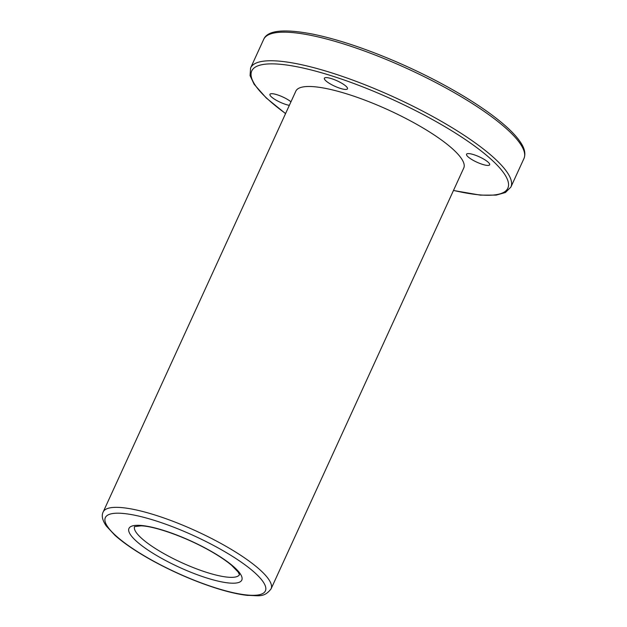 <?xml version="1.0" encoding="UTF-8"?>
<svg xmlns="http://www.w3.org/2000/svg" width="627" height="627" viewBox="0 0 627 627"><rect width="100%" height="100%" fill="white"/><g stroke="black" fill="none" stroke-linecap="round" stroke-linejoin="round"><path stroke-width="0.94" d="M340.657 88.485A12.697 2.939 -155.4 0 0 347.476 88.807A12.697 2.939 -155.4 0 0 337.154 80.844A12.697 2.939 -155.4 0 0 324.386 78.234A12.697 2.939 -155.4 0 0 329.104 83.203A12.697 2.939 -155.4 0 0 340.657 88.485M482.837 164.478A12.697 2.939 -155.4 0 0 489.648 164.799A12.697 2.939 -155.4 0 0 479.326 156.836A12.697 2.939 -155.4 0 0 466.559 154.226A12.697 2.939 -155.4 0 0 471.277 159.195A12.697 2.939 -155.4 0 0 482.837 164.478M271.076 588.863L463.761 168.005A92.334 21.396 -155.4 0 0 388.709 110.109A92.334 21.396 -155.4 0 0 295.85 91.127L103.165 511.985C101.331 515.606 102.35 520.245 106.222 525.92L114.906 535.278C124.248 543.578 137.054 552.199 153.317 561.134C175.137 572.953 196.917 582.24 218.658 588.988C229.741 592.358 239.373 594.498 247.547 595.399C258.191 595.321 263.881 598.205 271.076 588.863A92.334 21.396 -155.4 0 0 196.024 530.967A92.334 21.396 -155.4 0 0 103.165 511.985M290.959 101.793A12.697 2.939 -155.4 0 0 278.56 95.241A12.697 2.939 -155.4 0 0 269.963 94.324A12.697 2.939 -155.4 0 0 274.681 99.293A12.697 2.939 -155.4 0 0 286.241 104.576A12.697 2.939 -155.4 0 0 289.337 105.344M453.509 190.404A140.816 32.628 -155.4 0 0 481.81 151.491A140.816 32.628 -155.4 0 0 296.555 66.674A140.816 32.628 -155.4 0 0 285.591 113.526M134.57 526.586A57.708 13.371 -155.4 0 0 208.626 573A57.708 13.371 -155.4 0 0 239.506 574.622M453.462 190.498L480.345 195.13L496.216 195.107L505.425 192.513L510.872 187.105A143.121 33.168 -155.4 0 0 394.548 97.365A143.121 33.168 -155.4 0 0 250.604 67.943L250.071 75.601L254.123 84.269L266.248 97.977L285.551 113.62M218.165 588.675A88.007 20.393 -155.4 0 0 232.601 556.431A88.007 20.393 -155.4 0 0 105.328 517.651A88.007 20.393 -155.4 0 0 218.165 588.675M208.485 578.517A62.042 14.374 -155.4 0 0 218.666 555.788A62.042 14.374 -155.4 0 0 128.95 528.451A62.042 14.374 -155.4 0 0 208.485 578.517M523.96 158.513A143.121 33.168 -155.4 0 0 407.636 68.782A143.121 33.168 -155.4 0 0 263.693 39.36C267.408 30.315 283.804 28.576 312.889 34.148C336.911 39.117 364.232 48.13 394.861 61.18C419.659 71.846 442.591 83.516 463.666 96.182C482.524 107.578 497.407 118.346 508.325 128.48C513.584 133.394 517.62 137.964 520.441 142.196C524.674 148.317 525.849 153.756 523.96 158.513L510.872 187.105M239.514 574.724L238.229 572.114L231.567 565.272C225.571 560.224 217.514 554.919 207.404 549.354C181.579 535.176 152.526 525.896 140.957 525.841L134.484 526.641M250.604 67.943L263.693 39.36"/></g></svg>
